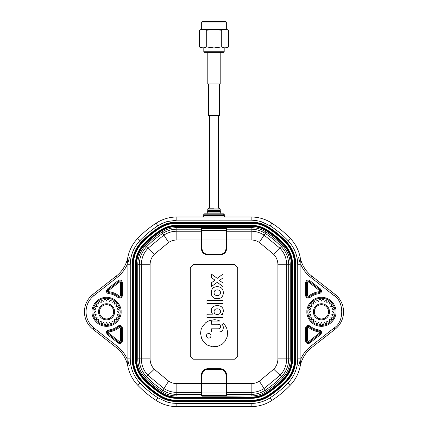 <?xml version="1.0" encoding="UTF-8"?>
<svg xmlns="http://www.w3.org/2000/svg" width="428" height="428" viewBox="0 0 428 428"><rect width="100%" height="100%" fill="white"/><g stroke="black" fill="none" stroke-linecap="round" stroke-linejoin="round"><path stroke-width="0.64" d="M207.89 210.699L220.11 210.699L220.222 211.4A0.947 0.947 0 0 1 220.65 212.042L220.95 213.84L207.05 213.84L207.35 212.042A0.947 0.947 0 0 1 207.778 211.4L207.89 210.699A0.947 0.947 0 0 1 207.698 209.95L207.864 208.944L208.8 208.152M220.11 210.699A0.947 0.947 0 0 0 220.302 209.95L207.698 209.95M214 208.152L208.8 208.152L214 208.152M127.1 358.851C124.853 353.897 121.589 349.735 117.326 346.359L116.352 347.6L92.903 329.202A22.122 22.122 0 0 1 92.903 294.4L116.352 276.001A31.597 31.597 0 0 0 127.833 257.314L127.1 264.718A37.921 37.921 0 0 1 137.682 238.439A105.86 105.86 0 0 1 156.108 223.175A37.921 37.921 0 0 1 176.844 217.001L251.156 217.001A37.921 37.921 0 0 1 271.892 223.175A105.86 105.86 0 0 1 290.318 238.439A37.921 37.921 0 0 1 300.9 264.718L300.809 262.123M207.05 213.84L204.68 213.84A0.947 0.947 0 0 0 203.728 214.792A0.947 0.947 0 0 1 204.68 213.84L223.32 213.84A0.947 0.947 90 0 1 224.272 214.792L224.272 215.423L224.272 214.792L223.32 213.84L220.95 213.84M107.332 291.077A1.578 1.578 0 0 1 107.936 289.836L118.856 281.26A1.578 1.578 0 0 1 121.413 282.507L121.413 295.711A1.578 1.578 0 0 1 118.829 296.93A19.276 19.276 0 0 0 108.733 292.65A1.578 1.578 0 0 1 107.332 291.077A1.578 1.578 0 0 0 108.733 292.65L108.84 291.703C112.805 292.18 116.336 293.678 119.433 296.203L120.466 295.711L120.466 282.507L119.444 282.009L108.519 290.58L108.279 291.077L108.84 291.703M107.332 332.524A1.578 1.578 0 0 1 108.733 330.956A19.276 19.276 0 0 0 118.829 326.671A1.578 1.578 0 0 1 121.413 327.891L121.413 341.095A1.578 1.578 0 0 1 118.856 342.341L107.936 333.765A1.578 1.578 0 0 1 107.332 332.524A1.578 1.578 0 0 0 107.936 333.765L108.519 333.021L119.444 341.592L120.466 341.095L120.466 327.891L119.433 327.404C116.336 329.924 112.805 331.422 108.84 331.898L108.279 332.524L108.519 333.021L108.279 332.524M120.15 311.803A13.589 13.589 0 0 1 106.561 325.387A13.589 13.589 0 0 1 92.972 311.803A13.589 13.589 0 0 1 106.561 298.214A13.589 13.589 0 0 1 120.15 311.803A13.589 13.589 0 0 0 106.561 298.214A13.589 13.589 0 0 0 92.972 311.803M335.028 311.803A13.589 13.589 0 0 1 321.439 325.387A13.589 13.589 0 0 1 307.85 311.803A13.589 13.589 0 0 1 321.439 298.214A13.589 13.589 0 0 1 335.028 311.803A13.589 13.589 0 0 0 321.439 298.214A13.589 13.589 0 0 0 307.85 311.803M214.086 292.383A3.97 3.97 0 0 0 214.091 293.089A3.119 3.119 0 0 0 214.257 293.838A2.343 2.343 0 0 0 215.102 294.951A2.686 2.686 0 0 0 215.755 295.288A3.579 3.579 0 0 0 216.445 295.454A6.126 6.126 0 0 0 218.066 295.459A3.654 3.654 0 0 0 218.767 295.299A2.525 2.525 0 0 0 219.061 295.181A3.205 3.205 0 0 0 219.634 294.822A1.675 1.675 0 0 0 219.842 294.63A2.306 2.306 0 0 0 220.142 294.202A2.718 2.718 0 0 0 220.356 293.704A3.007 3.007 0 0 0 220.479 293.143A3.643 3.643 0 0 0 220.436 292.024A2.664 2.664 0 0 0 220.302 291.564A2.381 2.381 0 0 0 219.099 290.27A2.91 2.91 0 0 0 218.638 290.098A5.045 5.045 0 0 0 218.087 289.975A2.948 2.948 0 0 0 217.734 289.938A10.122 10.122 0 0 0 216.75 289.949A3.033 3.033 0 0 0 216.391 289.986A4.885 4.885 0 0 0 215.905 290.098A2.819 2.819 0 0 0 215.493 290.254A2.386 2.386 0 0 0 214.46 291.179A2.627 2.627 0 0 0 214.209 291.741A3.001 3.001 0 0 0 214.086 292.383M211.272 293.057A2.937 2.937 0 0 0 211.277 293.292A9.855 9.855 0 0 0 211.416 294.304A6.265 6.265 0 0 0 211.646 295.186A5.436 5.436 0 0 0 212.438 296.684A4.81 4.81 0 0 0 214.059 298.054A5.264 5.264 0 0 0 215.113 298.46A7.779 7.779 0 0 0 216.333 298.68A5.612 5.612 0 0 0 216.707 298.707L217.745 298.712A5.227 5.227 0 0 0 218.114 298.69A8.127 8.127 0 0 0 219.478 298.45A5.125 5.125 0 0 0 220.618 297.995A4.585 4.585 0 0 0 221.565 297.305A5.302 5.302 0 0 0 222.346 296.374A5.002 5.002 0 0 0 222.667 295.812A5.564 5.564 0 0 0 222.918 295.202A6.243 6.243 0 0 0 223.111 294.534A8.48 8.48 0 0 0 223.245 293.795A4.082 4.082 0 0 0 223.277 293.442L223.298 292.394A5.334 5.334 0 0 0 223.282 292.008A8.64 8.64 0 0 0 223.202 291.345A6.511 6.511 0 0 0 223.074 290.74A5.965 5.965 0 0 0 222.662 289.628A6.147 6.147 0 0 0 222.432 289.205A4.703 4.703 0 0 0 221.902 288.477A5.799 5.799 0 0 0 221.57 288.135A4.36 4.36 0 0 0 220.693 287.488A5.634 5.634 0 0 0 219.623 287.028A6.704 6.704 0 0 0 218.382 286.765A9.437 9.437 0 0 0 217.001 286.712A9.726 9.726 0 0 0 215.733 286.835A6.067 6.067 0 0 0 214.637 287.124A5.05 5.05 0 0 0 213.695 287.584A4.505 4.505 0 0 0 212.903 288.215A5.072 5.072 0 0 0 211.849 289.74A5.832 5.832 0 0 0 211.518 290.666A7.667 7.667 0 0 0 211.32 291.693A3.606 3.606 0 0 0 211.298 291.982L211.272 293.025A2.937 2.937 0 0 0 211.272 293.057M214.07 311.611A3.467 3.467 0 0 0 214.091 312.028A3.108 3.108 0 0 0 214.171 312.477A2.531 2.531 0 0 0 215.214 313.933A2.68 2.68 0 0 0 215.733 314.184A3.376 3.376 0 0 0 216.349 314.345A5.981 5.981 0 0 0 217.087 314.409A6.474 6.474 0 0 0 217.948 314.382A3.804 3.804 0 0 0 218.687 314.232A2.969 2.969 0 0 0 219.302 313.959A2.279 2.279 0 0 0 219.794 313.574A2.868 2.868 0 0 0 219.976 313.371A1.974 1.974 0 0 0 220.233 312.948A3.237 3.237 0 0 0 220.415 312.44A1.99 1.99 0 0 0 220.457 312.215A2.466 2.466 0 0 0 220.484 311.969A7.212 7.212 0 0 0 220.49 311.616A6.008 6.008 0 0 0 220.479 311.306A2.627 2.627 0 0 0 220.452 311.033A2.252 2.252 0 0 0 220.393 310.787A3.322 3.322 0 0 0 220.308 310.519A2.226 2.226 0 0 0 220.11 310.123A2.52 2.52 0 0 0 219.115 309.209A2.782 2.782 0 0 0 218.451 308.979A5.66 5.66 0 0 0 217.611 308.861A6.019 6.019 0 0 0 216.734 308.877A4.264 4.264 0 0 0 215.942 309.021A2.177 2.177 0 0 0 215.733 309.091A4.13 4.13 0 0 0 215.273 309.305A1.648 1.648 0 0 0 215.107 309.412A2.044 2.044 0 0 0 214.867 309.61A2.798 2.798 0 0 0 214.449 310.134A1.947 1.947 0 0 0 214.31 310.402A2.627 2.627 0 0 0 214.187 310.771A3.563 3.563 0 0 0 214.07 311.611M211.266 310.749A6.5 6.5 0 0 0 211.272 310.979A7.998 7.998 0 0 0 211.288 311.295A4.403 4.403 0 0 0 211.32 311.568A3.996 3.996 0 0 0 211.362 311.83A5.393 5.393 0 0 0 211.427 312.103A3.643 3.643 0 0 0 211.625 312.665A4.248 4.248 0 0 0 212.288 313.708A4.034 4.034 0 0 0 212.716 314.141L206.949 314.28L206.949 317.453L223.047 317.453L223.047 314.42L221.517 314.42A2.504 2.504 0 0 0 221.843 314.173A5.773 5.773 0 0 0 222.212 313.81A2.916 2.916 0 0 0 222.351 313.649A4.628 4.628 0 0 0 222.715 313.13A3.831 3.831 0 0 0 223.17 312.012A5.457 5.457 0 0 0 223.282 311.365A2.873 2.873 0 0 0 223.298 311.065A13.723 13.723 0 0 0 223.277 310.177A3.199 3.199 0 0 0 223.245 309.867A5.666 5.666 0 0 0 223.063 309.07A4.564 4.564 0 0 0 221.132 306.571A5.211 5.211 0 0 0 220.281 306.138A6.131 6.131 0 0 0 219.297 305.843A9.528 9.528 0 0 0 218.162 305.672A4.863 4.863 0 0 0 217.82 305.651A28.66 28.66 0 0 0 216.723 305.651A4.852 4.852 0 0 0 216.381 305.672A9.229 9.229 0 0 0 215.086 305.881A5.719 5.719 0 0 0 213.989 306.261A4.836 4.836 0 0 0 212.304 307.572A4.296 4.296 0 0 0 211.828 308.288A4.687 4.687 0 0 0 211.496 309.102A5.147 5.147 0 0 0 211.309 310.006A6.5 6.5 0 0 0 211.266 310.749M206.398 335.803A2.284 2.284 0 0 0 208.682 338.093A2.284 2.284 0 0 0 210.972 335.803A2.284 2.284 0 0 0 208.682 333.519A2.284 2.284 0 0 0 206.398 335.803M224.192 51.735L223.56 52.366L204.44 52.366L203.808 51.735L224.192 51.735L224.192 47.941M207.206 52.366L207.206 83.968L220.794 83.968L220.794 52.366M208.468 83.968L208.468 115.565L219.532 115.565L219.532 83.968M207.864 208.944L220.136 208.944L220.302 209.95M113.671 311.803A7.11 7.11 0 0 1 106.561 318.914A7.11 7.11 0 0 1 99.451 311.803A7.11 7.11 0 0 1 106.561 304.693A7.11 7.11 0 0 1 113.671 311.803M328.549 311.803A7.11 7.11 0 0 1 321.439 318.914A7.11 7.11 0 0 1 314.329 311.803A7.11 7.11 0 0 1 321.439 304.693A7.11 7.11 0 0 1 328.549 311.803M114.618 311.803A8.057 8.057 0 0 1 106.561 319.86A8.057 8.057 0 0 1 98.504 311.803A8.057 8.057 0 0 1 106.561 303.741A8.057 8.057 0 0 1 114.618 311.803M329.496 311.803A8.057 8.057 0 0 1 321.439 319.86A8.057 8.057 0 0 1 313.382 311.803A8.057 8.057 0 0 1 321.439 303.741A8.057 8.057 0 0 1 329.496 311.803M224.272 214.792L203.728 214.792L203.728 215.423L224.272 215.423A1.578 1.578 0 0 0 225.85 217.001M319.721 332.524L319.481 333.021L319.721 332.524L319.16 331.898C315.195 331.422 311.664 329.924 308.567 327.404L306.587 327.891A1.578 1.578 0 0 1 309.171 326.671A19.276 19.276 0 0 0 319.267 330.956A1.578 1.578 0 0 1 320.064 333.765L309.144 342.341A1.578 1.578 0 0 1 306.587 341.095L306.587 327.891A1.578 1.578 0 0 1 309.171 326.671A19.276 19.276 0 0 0 319.267 330.956A1.578 1.578 0 0 1 320.064 333.765L320.652 334.514C322.124 332.476 321.701 330.972 319.374 330.015C315.784 329.581 312.584 328.223 309.776 325.938C307.614 324.927 306.234 325.58 305.64 327.891L305.64 341.095L307.534 341.095L308.556 341.592L319.481 333.021L320.064 333.765L309.144 342.341L308.556 341.592M307.534 282.507L306.587 282.507A1.578 1.578 0 0 1 309.144 281.26L320.064 289.836A1.578 1.578 0 0 1 319.267 292.65A19.276 19.276 0 0 0 309.171 296.93A1.578 1.578 0 0 1 306.587 295.711L306.587 282.507A1.578 1.578 0 0 1 309.144 281.26L320.064 289.836L309.144 281.26L307.534 282.507L307.534 295.711L308.567 296.203C311.664 293.678 315.195 292.18 319.16 291.703L319.267 292.65A19.276 19.276 0 0 0 309.171 296.93L308.567 296.203M316.067 300.36A12.642 12.642 0 0 1 317.148 299.91L318.657 301.424L319.213 299.359A12.642 12.642 0 0 1 320.369 299.204L321.439 301.055L322.509 299.204A12.642 12.642 0 0 1 323.664 299.359L324.221 301.424L325.729 299.91A12.642 12.642 0 0 1 326.81 300.36L326.81 302.494L328.661 301.43A12.642 12.642 0 0 1 329.587 302.141L329.036 304.206L331.101 303.65A12.642 12.642 0 0 1 331.812 304.581L330.742 306.427L332.882 306.427A12.642 12.642 0 0 1 333.326 307.507L331.818 309.021L333.883 309.572A12.642 12.642 0 0 1 334.033 310.733L332.182 311.803L334.033 312.868A12.642 12.642 0 0 1 333.883 314.029L331.818 314.58L333.326 316.094A12.642 12.642 0 0 1 332.882 317.175L330.742 317.175L331.812 319.026A12.642 12.642 0 0 1 331.101 319.951L329.036 319.4L329.587 321.46A12.642 12.642 0 0 1 328.661 322.172L326.81 321.107L326.81 323.242A12.642 12.642 0 0 1 325.729 323.691L324.221 322.177L323.664 324.242A12.642 12.642 0 0 1 322.509 324.397L321.439 322.546L320.369 324.397A12.642 12.642 0 0 1 319.213 324.242L318.657 322.177L317.148 323.691A12.642 12.642 0 0 1 316.067 323.242L316.067 321.107L314.216 322.172A12.642 12.642 0 0 1 313.291 321.46L313.842 319.4L311.777 319.951A12.642 12.642 0 0 1 311.065 319.026L312.135 317.175L309.995 317.175A12.642 12.642 0 0 1 309.551 316.094L311.06 314.58L308.995 314.029A12.642 12.642 0 0 1 308.845 312.868L310.696 311.803L308.845 310.733A12.642 12.642 0 0 1 308.995 309.572L311.06 309.021L309.551 307.507A12.642 12.642 0 0 1 309.995 306.427L312.135 306.427L311.065 304.581A12.642 12.642 0 0 1 311.777 303.65L313.842 304.206L313.291 302.141A12.642 12.642 0 0 1 314.216 301.43L316.067 302.494L316.067 300.36M101.19 300.36A12.642 12.642 0 0 1 102.271 299.91L103.779 301.424L104.336 299.359A12.642 12.642 0 0 1 105.491 299.204L106.561 301.055L107.631 299.204A12.642 12.642 0 0 1 108.787 299.359L109.343 301.424L110.852 299.91A12.642 12.642 0 0 1 111.933 300.36L111.933 302.494L113.784 301.43A12.642 12.642 0 0 1 114.709 302.141L114.158 304.206L116.223 303.65A12.642 12.642 0 0 1 116.935 304.581L115.865 306.427L118.005 306.427A12.642 12.642 0 0 1 118.449 307.507L116.94 309.021L119.005 309.572A12.642 12.642 0 0 1 119.155 310.733L117.304 311.803L119.155 312.868A12.642 12.642 0 0 1 119.005 314.029L116.94 314.58L118.449 316.094A12.642 12.642 0 0 1 118.005 317.175L115.865 317.175L116.935 319.026A12.642 12.642 0 0 1 116.223 319.951L114.158 319.4L114.709 321.46A12.642 12.642 0 0 1 113.784 322.172L111.933 321.107L111.933 323.242A12.642 12.642 0 0 1 110.852 323.691L109.343 322.177L108.787 324.242A12.642 12.642 0 0 1 107.631 324.397L106.561 322.546L105.491 324.397A12.642 12.642 0 0 1 104.336 324.242L103.779 322.177L102.271 323.691A12.642 12.642 0 0 1 101.19 323.242L101.19 321.107L99.339 322.172A12.642 12.642 0 0 1 98.413 321.46L98.964 319.4L96.899 319.951A12.642 12.642 0 0 1 96.188 319.026L97.258 317.175L95.118 317.175A12.642 12.642 0 0 1 94.674 316.094L96.182 314.58L94.117 314.029A12.642 12.642 0 0 1 93.967 312.868L95.819 311.803L93.967 310.733A12.642 12.642 0 0 1 94.117 309.572L96.182 309.021L94.674 307.507A12.642 12.642 0 0 1 95.118 306.427L97.258 306.427L96.188 304.581A12.642 12.642 0 0 1 96.899 303.65L98.964 304.206L98.413 302.141A12.642 12.642 0 0 1 99.339 301.43L101.19 302.494L101.19 300.36M120.466 282.507L121.413 282.507A1.578 1.578 0 0 0 118.856 281.26L107.936 289.836L118.856 281.26L119.444 282.009M300.9 264.75C303.147 269.704 306.411 273.867 310.675 277.242L334.118 295.641C344.267 301.681 344.267 321.92 334.118 327.96L310.675 346.359L311.648 347.6L335.097 329.202L311.648 347.6A31.597 31.597 0 0 0 300.167 366.288L300.9 358.883A37.921 37.921 0 0 1 290.318 385.163A105.86 105.86 0 0 1 271.892 400.426A37.921 37.921 0 0 1 251.156 406.6L176.844 406.6A37.921 37.921 0 0 1 156.108 400.426A105.86 105.86 0 0 1 137.682 385.163A37.921 37.921 0 0 1 127.1 358.883L127.191 361.478M310.675 277.242L311.648 276.001L335.097 294.4A22.122 22.122 0 0 1 335.097 329.202L334.118 327.96M334.118 295.641L335.097 294.4L311.648 276.001A31.597 31.597 0 0 1 300.167 257.314L300.483 259.117M300.702 260.877L300.617 260.08M202.15 217.001A1.578 1.578 0 0 0 203.728 215.423A1.578 1.578 0 0 1 202.15 217.001M116.352 347.6A31.597 31.597 0 0 1 127.833 366.288L127.517 364.485M127.298 362.725L127.383 363.522M162.159 391.165L162.672 390.373M226.005 248.604C225.668 252.028 223.769 253.922 220.318 254.291L207.682 254.291C204.252 253.948 202.358 252.055 201.995 248.604L201.995 239.985L226.005 239.985L226.005 248.604L226.642 248.604C226.246 252.418 224.138 254.526 220.318 254.922L207.682 254.922C203.862 254.526 201.754 252.418 201.358 248.604L201.358 229.199A0.631 0.626 -0 0 1 201.995 228.573L202.31 227.894L226.005 228.081L226.005 239.985L226.642 239.985L226.642 248.604M201.995 375.003C202.337 371.574 204.236 369.68 207.682 369.31L220.318 369.31C223.748 369.653 225.642 371.552 226.005 375.003L226.005 383.616L201.995 383.616L201.995 375.003L201.358 375.003C201.754 371.183 203.862 369.075 207.682 368.679L220.318 368.679C224.138 369.075 226.246 371.183 226.642 375.003L226.642 394.402A0.631 0.626 180 0 1 226.005 395.028L225.69 395.713L201.995 395.52L201.995 383.616L201.358 383.616L201.358 375.003M190.299 267.559L193.461 264.402L234.539 264.402L237.701 267.559L237.701 356.043L234.539 359.199L193.461 359.199L190.299 356.043L190.299 267.559M226.005 395.52L226.642 395.226L225.69 396.173L202.31 396.173L201.358 395.226L201.716 395.964L176.844 395.964L176.844 394.402L201.358 394.402L201.358 383.616L176.844 383.616L176.844 392.374C172.152 392.348 167.829 391.064 163.887 388.517L147.938 375.303C143.615 370.685 141.411 365.212 141.326 358.883L150.089 358.883L150.089 264.718L141.326 264.718C141.411 258.394 143.615 252.916 147.938 248.299L163.887 235.084C167.829 232.538 172.152 231.254 176.844 231.227L176.844 239.985L201.995 239.985L201.995 230.601A0.631 0.626 180 0 0 201.358 231.227L176.844 231.227L176.844 227.637L201.716 227.637L201.358 228.375L201.995 228.081M176.844 395.964C171.441 395.932 166.465 394.455 161.923 391.524C155.883 387.57 150.356 382.996 145.349 377.79C140.373 372.472 137.832 366.17 137.736 358.883L137.736 264.718L139.298 264.718C139.394 257.849 141.786 251.91 146.478 246.892C151.4 241.777 156.835 237.273 162.779 233.388C167.059 230.628 171.751 229.231 176.844 229.199L201.358 229.199L201.358 228.375L202.31 227.429L225.69 227.429L226.642 228.375L226.284 227.637L251.156 227.637L251.156 229.199L226.642 229.199L226.642 239.985L251.156 239.985L251.156 231.227C255.848 231.254 260.171 232.538 264.113 235.084L280.062 248.299C284.385 252.916 286.589 258.394 286.674 264.718L277.911 264.718L277.911 358.883L286.674 358.883C286.589 365.212 284.385 370.685 280.062 375.303L264.113 388.517C260.171 391.064 255.848 392.348 251.156 392.374L251.156 383.616L226.005 383.616L226.005 393L201.995 393A0.631 0.626 180 0 1 201.358 392.374L176.844 392.374L176.844 394.402C171.751 394.37 167.059 392.974 162.779 390.213L168.68 381.182C171.163 382.787 173.886 383.595 176.844 383.616M251.156 227.637C256.559 227.669 261.535 229.146 266.077 232.078C272.117 236.031 277.644 240.606 282.651 245.811C287.627 251.129 290.168 257.431 290.264 264.718L290.264 358.883L288.702 358.883C288.606 365.753 286.214 371.691 281.522 376.71C276.6 381.824 271.165 386.329 265.221 390.213C260.941 392.974 256.249 394.37 251.156 394.402L251.156 392.374L226.642 392.374A0.631 0.626 0 0 1 226.005 393L226.005 395.028L201.995 395.028A0.631 0.626 -0 0 1 201.358 394.402L201.358 395.226L201.995 395.52M266.077 232.078L265.221 233.388C260.941 230.628 256.249 229.231 251.156 229.199L251.156 231.227L226.642 231.227A0.631 0.626 0 0 0 226.005 230.601L201.995 230.601L201.995 228.573L226.005 228.573A0.631 0.626 180 0 1 226.642 229.199L226.642 228.375L226.005 228.081M226.284 395.964L226.642 394.402L251.156 394.402L251.156 395.964L225.69 396.173L225.69 395.713M202.31 395.713L202.31 396.173L201.716 395.964M201.716 227.637L202.31 227.429L202.31 227.894M225.69 227.894L225.69 227.429L226.284 227.637M270.164 225.818C276.686 230.082 282.64 235.015 288.039 240.632C294.378 247.411 297.61 255.441 297.738 264.718L297.738 358.883C297.61 368.166 294.378 376.191 288.039 382.974C282.64 388.587 276.681 393.525 270.164 397.783C264.611 401.448 257.972 403.417 251.156 403.438L176.844 403.438L171.837 403.08L166.915 401.988L157.836 397.783C151.314 393.519 145.359 388.587 139.961 382.974C133.622 376.191 130.39 368.166 130.262 358.883L130.262 264.718C130.39 255.441 133.622 247.411 139.961 240.632C145.359 235.015 151.319 230.082 157.836 225.818L162.228 223.384L166.941 221.602L176.844 220.163L251.156 220.163L256.163 220.522L261.085 221.613L270.164 225.818L271.892 223.175M130.262 358.883L127.1 358.883L127.1 264.718L130.262 264.718M157.836 397.783L156.108 400.426A105.86 105.86 0 0 1 137.682 385.163L139.961 382.974M270.164 397.783L271.892 400.426A37.921 37.921 0 0 1 251.156 406.6L251.156 403.438M297.738 264.718L300.9 264.718L300.9 358.883A37.921 37.921 0 0 1 290.318 385.163L288.039 382.974M218.574 324.29A5.243 5.243 0 0 0 218.109 324.258A27.734 27.734 0 0 0 217.28 324.242L211.555 324.242L211.555 321.059L219.933 321.059A13.552 13.552 0 0 0 214.112 319.748L208.944 320.775L205.879 322.541L202.38 326.527L201.026 329.79L200.561 333.289L201.577 338.468L203.348 341.544L207.329 345.043L212.32 346.75L217.59 346.418L222.341 344.085L224.844 341.587L227.193 336.857L227.552 331.572L226.653 328.158L225.096 325.371L223.047 323.097L223.047 324.146L221.87 324.269A4.478 4.478 0 0 1 222.351 324.75A3.729 3.729 0 0 1 223.015 325.863A4.227 4.227 0 0 1 223.197 326.51A4.81 4.81 0 0 1 223.277 327.051A5.864 5.864 0 0 1 223.17 328.779A5.12 5.12 0 0 1 223.009 329.367A4.162 4.162 0 0 1 222.785 329.908A3.884 3.884 0 0 1 222.143 330.823A3.167 3.167 0 0 1 220.987 331.598A4.157 4.157 0 0 1 220.243 331.818A7.148 7.148 0 0 1 219.361 331.935A4.301 4.301 0 0 1 219.093 331.946A402.523 402.523 0 0 1 218.109 331.957A318.683 318.683 0 0 1 216.862 331.962A813.2 813.2 0 0 1 215.284 331.962L211.555 331.962L211.555 328.811L216.563 328.811A240.852 240.852 0 0 0 217.691 328.806A331.01 331.01 0 0 0 218.553 328.8A1.985 1.985 0 0 0 218.751 328.79A2.782 2.782 0 0 0 219.414 328.629A1.568 1.568 0 0 0 220.27 327.864A2.386 2.386 0 0 0 220.468 327.238A1.996 1.996 0 0 0 220.495 326.997A6.463 6.463 0 0 0 220.495 326.345A1.974 1.974 0 0 0 220.468 326.104A2.659 2.659 0 0 0 220.281 325.489A1.958 1.958 0 0 0 219.521 324.617A2.327 2.327 0 0 0 218.574 324.29M206.949 300.515L223.047 300.515L223.047 303.687L206.949 303.687L206.949 300.515M222.111 274.739A23618.511 23618.511 0 0 0 223.047 274.043L223.047 277.868L221.49 279.002A5922.364 5922.364 0 0 0 220.88 279.452A3997.627 3997.627 0 0 0 220.324 279.853A4972.911 4972.911 0 0 0 219.858 280.196A112.083 112.083 0 0 0 219.698 280.313L219.452 280.49L223.047 283.063L223.047 286.605A15431.117 15431.117 0 0 1 222.169 285.958A587.12 587.12 0 0 1 221.233 285.267A1153.567 1153.567 0 0 1 220.131 284.454L217.178 282.373A22.812 22.812 0 0 1 216.825 282.635A16044.591 16044.591 0 0 1 211.555 286.455L211.555 282.662L213.288 281.431A466.959 466.959 0 0 0 213.952 280.961A236.764 236.764 0 0 0 214.514 280.559A6206.144 6206.144 0 0 0 215.017 280.201L215.017 280.185A6299.288 6299.288 0 0 0 214.524 279.832A243.821 243.821 0 0 0 213.979 279.441A480.2 480.2 0 0 0 213.337 278.981A719.966 719.966 0 0 1 212.689 278.516A390.149 390.149 0 0 1 212.133 278.12A1652.792 1652.792 0 0 1 211.641 277.767A0.69 0.69 0 0 1 211.598 277.729L211.555 274.204L217.231 278.339L220.083 276.231A2770.819 2770.819 0 0 0 221.18 275.423A1426.759 1426.759 0 0 0 222.111 274.739M225.69 21.4L202.31 21.4L201.674 22.031L226.326 22.031L225.69 21.4M203.054 47.941L201.358 47.941L199.405 46.994L203.054 47.941L214 47.941L206.703 46.994L203.054 47.941M226.776 47.69L228.595 46.994L226.642 47.941L214 47.941L221.297 46.994L224.957 47.941M228.595 30.249L226.642 29.302L201.358 29.302L199.405 30.249L203.054 29.302L206.703 30.249L214 29.302L221.297 30.249L224.946 29.302L228.595 30.249L228.595 46.994L224.946 47.941M199.405 30.249L199.405 46.994M206.703 30.249L206.703 46.994M221.297 30.249L221.297 46.994M220.222 211.4L207.778 211.4M321.599 290.767L321.621 291.104M117.326 346.359L93.882 327.96C88.799 323.771 86.178 318.384 86.023 311.803C86.178 305.218 88.799 299.83 93.882 295.641L92.903 294.4M107.348 289.087L106.379 291.077C106.502 292.474 107.251 293.314 108.626 293.592C112.216 294.02 115.416 295.379 118.224 297.663C120.386 298.674 121.766 298.022 122.36 295.711L122.36 282.507C121.787 280.222 120.423 279.559 118.272 280.517L107.348 289.087L108.519 290.58M108.626 330.015C107.251 330.288 106.502 331.128 106.379 332.524L107.348 334.514L118.272 343.085C120.423 344.042 121.787 343.379 122.36 341.095L122.36 327.891C121.766 325.58 120.386 324.927 118.224 325.938C115.416 328.223 112.216 329.581 108.626 330.015L108.733 330.956A19.276 19.276 0 0 0 118.829 326.671L119.433 327.404M92.025 311.803C91.442 316.051 95.802 326.136 106.561 326.339C117.32 326.136 121.68 316.051 121.097 311.803C121.68 307.55 117.32 297.465 106.561 297.267C95.802 297.465 91.442 307.55 92.025 311.803M306.903 311.803C306.32 316.051 310.68 326.136 321.439 326.339C332.198 326.136 336.558 316.051 335.975 311.803C336.558 307.55 332.198 297.465 321.439 297.267C310.68 297.465 306.32 307.55 306.903 311.803M319.16 291.703L319.721 291.077L319.481 290.58L308.556 282.009M220.65 212.042L207.35 212.042M93.882 327.96L92.903 329.202A22.122 22.122 0 0 1 84.439 311.803M319.721 291.077L319.481 290.58L320.064 289.836A1.578 1.578 0 0 1 319.267 292.65L319.374 293.592C321.701 292.629 322.124 291.126 320.652 289.087L309.728 280.517C307.577 279.559 306.213 280.222 305.64 282.507L305.64 295.711L307.534 295.711L307.898 296.283M319.374 330.015L319.16 331.898M307.534 327.891L307.534 341.095M108.84 331.898L108.733 330.956M309.776 325.938L308.567 327.404M120.466 341.095L121.413 341.095A1.578 1.578 0 0 1 118.856 342.341L119.444 341.592M118.224 325.938L118.829 326.671A1.578 1.578 0 0 1 121.413 327.891L120.466 327.891M120.466 295.711L121.413 295.711A1.578 1.578 0 0 1 118.829 296.93L119.433 296.203M305.64 341.095C306.213 343.379 307.577 344.042 309.728 343.085L309.144 342.341A1.578 1.578 0 0 1 306.587 341.095M305.64 295.711C306.234 298.022 307.614 298.674 309.776 297.663L309.171 296.93A1.578 1.578 0 0 1 306.587 295.711M118.224 297.663L118.829 296.93A19.276 19.276 0 0 0 108.733 292.65L108.626 293.592M309.728 343.085L320.652 334.514M306.587 327.891L305.64 327.891M309.776 297.663C312.584 295.379 315.784 294.02 319.374 293.592M320.064 289.836L320.652 289.087M309.144 281.26L309.728 280.517M306.587 282.507L305.64 282.507M107.936 333.765L107.348 334.514M118.856 342.341L118.272 343.085M121.413 341.095L122.36 341.095M121.413 327.891L122.36 327.891M121.413 295.711L122.36 295.711M121.413 282.507L122.36 282.507M118.856 281.26L118.272 280.517M310.675 346.359C306.411 349.735 303.147 353.897 300.9 358.851M93.882 295.641L117.326 277.242C121.589 273.867 124.853 269.704 127.1 264.75M117.326 277.242L116.352 276.001M144.974 245.447L146.339 246.763M283.026 378.154L282.341 377.496M321.621 332.524L321.54 333.145M298.621 365.983L299.862 361.446M299.862 262.155L298.621 257.624M129.379 257.624L128.138 262.155M128.138 361.446L129.379 365.983M207.682 368.679L207.682 369.31M220.318 368.679L220.318 369.31M226.642 375.003L226.005 375.003M220.318 254.922L220.318 254.291M207.682 254.922L207.682 254.291M201.358 248.604L201.995 248.604M150.089 358.883C150.137 362.869 151.528 366.32 154.257 369.23L168.68 381.182M251.156 383.616C254.114 383.595 256.837 382.787 259.32 381.182L273.743 369.23C276.472 366.325 277.858 362.874 277.911 358.883M277.911 264.718C277.863 260.732 276.472 257.281 273.743 254.371L259.32 242.419C256.837 240.814 254.114 240.006 251.156 239.985M176.844 239.985C173.886 240.006 171.163 240.814 168.68 242.419L154.257 254.371C151.528 257.276 150.142 260.727 150.089 264.718M154.257 369.23L146.478 376.71C141.786 371.691 139.394 365.753 139.298 358.883L141.326 358.883L141.326 264.718L139.298 264.718L139.298 358.883L137.736 358.883M154.257 254.371L145.349 245.811C150.356 240.606 155.878 236.031 161.923 232.078L168.68 242.419M259.32 242.419L265.221 233.388C271.165 237.273 276.6 241.777 281.522 246.892L273.743 254.371M286.674 264.718L286.674 358.883L288.702 358.883L288.702 264.718L286.674 264.718M273.743 369.23L282.651 377.79C277.644 382.996 272.122 387.57 266.077 391.524L259.32 381.182M161.923 391.524L162.779 390.213C156.835 386.329 151.4 381.824 146.478 376.71L145.349 377.79M282.651 245.811L281.522 246.892C286.214 251.91 288.606 257.854 288.702 264.718L290.264 264.718M137.736 264.718C137.832 257.431 140.373 251.129 145.349 245.811M161.923 232.078C166.465 229.146 171.441 227.669 176.844 227.637M290.264 358.883C290.168 366.17 287.627 372.472 282.651 377.79M266.077 391.524C261.535 394.455 256.559 395.932 251.156 395.964M292.645 264.718L291.42 264.718C291.318 257.126 288.67 250.557 283.48 245.009C278.414 239.744 272.823 235.111 266.708 231.109C261.973 228.06 256.789 226.514 251.156 226.482L251.156 225.872L176.844 225.872C171.093 225.904 165.797 227.482 160.955 230.601C154.802 234.624 149.174 239.284 144.076 244.586C138.779 250.252 136.077 256.961 135.97 264.718L135.97 358.883C136.077 366.641 138.779 373.35 144.076 379.015C149.174 384.317 154.802 388.977 160.955 393C165.797 396.119 171.093 397.698 176.844 397.73L251.156 397.73C256.907 397.698 262.204 396.119 267.045 393C273.198 388.977 278.826 384.317 283.925 379.015C289.221 373.35 291.923 366.641 292.03 358.883L292.03 264.718C291.923 256.961 289.221 250.252 283.925 244.586C278.826 239.284 273.198 234.624 267.045 230.601C262.204 227.482 256.907 225.904 251.156 225.872L251.156 225.256C257.03 225.294 262.439 226.904 267.377 230.087C273.572 234.137 279.233 238.829 284.363 244.163C289.777 249.947 292.533 256.8 292.645 264.718L292.645 358.883C292.533 366.801 289.777 373.655 284.363 379.438C279.233 384.772 273.572 389.464 267.377 393.514C262.439 396.703 257.03 398.308 251.156 398.345L176.844 398.345C170.97 398.308 165.561 396.703 160.623 393.514C154.428 389.464 148.767 384.772 143.637 379.438C138.223 373.655 135.467 366.801 135.355 358.883L135.355 264.718L136.58 264.718C136.682 257.126 139.33 250.557 144.52 245.009L143.637 244.163C148.767 238.829 154.428 234.137 160.623 230.087C165.561 226.904 170.97 225.294 176.844 225.256L251.156 225.256M176.844 225.256L176.844 226.482L251.156 226.482M176.844 226.482C171.211 226.514 166.027 228.06 161.292 231.109C155.177 235.111 149.586 239.744 144.52 245.009M135.355 358.883L136.58 358.883L136.58 264.718M136.58 358.883C136.682 366.475 139.33 373.045 144.52 378.593C149.586 383.857 155.177 388.49 161.292 392.492C166.027 395.542 171.211 397.088 176.844 397.12L176.844 398.345M251.156 398.345L251.156 397.12L176.844 397.12M251.156 397.12C256.789 397.088 261.973 395.542 266.708 392.492C272.823 388.49 278.414 383.857 283.48 378.593C288.67 373.045 291.318 366.475 291.42 358.883L292.645 358.883M291.42 264.718L291.42 358.883M161.292 231.109L160.623 230.087M266.708 231.109L267.377 230.087M283.48 245.009L284.363 244.163M283.48 378.593L284.363 379.438M266.708 392.492L267.377 393.514M161.292 392.492L160.623 393.514M144.52 378.593L143.637 379.438M135.355 264.718C135.467 256.8 138.223 249.947 143.637 244.163M294.619 358.883L294.619 264.718L295.229 264.718L295.229 358.883L294.619 358.883C294.501 367.331 291.559 374.639 285.792 380.808C280.554 386.249 274.776 391.037 268.458 395.167C263.188 398.564 257.421 400.282 251.156 400.319L251.156 400.934L176.844 400.934L176.844 400.319C170.579 400.282 164.812 398.564 159.542 395.167C153.224 391.037 147.446 386.249 142.208 380.808C136.441 374.639 133.499 367.331 133.381 358.883L132.771 358.883L132.771 264.718L133.381 264.718C133.499 256.27 136.441 248.962 142.208 242.794C147.446 237.353 153.224 232.565 159.542 228.434C164.812 225.037 170.579 223.32 176.844 223.282L176.844 222.672L251.156 222.672L251.156 223.282C257.421 223.32 263.188 225.037 268.458 228.434C274.776 232.565 280.554 237.353 285.792 242.794C291.559 248.962 294.501 256.27 294.619 264.718M251.156 223.282L176.844 223.282M133.381 264.718L133.381 358.883M176.844 400.319L251.156 400.319M142.208 242.794L141.77 242.366C147.034 236.893 152.85 232.078 159.205 227.921L159.542 228.434M251.156 222.057C257.667 222.095 263.653 223.881 269.126 227.407C275.525 231.591 281.373 236.438 286.674 241.943C292.666 248.352 295.721 255.944 295.844 264.718L295.844 358.883C295.721 367.657 292.666 375.249 286.674 381.658C281.373 387.163 275.525 392.011 269.126 396.194C263.659 399.725 257.667 401.507 251.156 401.544L176.844 401.544C170.333 401.507 164.347 399.725 158.874 396.194C152.475 392.011 146.627 387.163 141.326 381.658C135.334 375.249 132.279 367.657 132.156 358.883L132.156 264.718L132.771 264.718C132.889 256.11 135.885 248.657 141.77 242.366L141.326 241.943C146.627 236.438 152.475 231.591 158.874 227.407L159.205 227.921C164.577 224.459 170.456 222.71 176.844 222.672L176.844 222.057L251.156 222.057L251.156 222.672C257.544 222.71 263.423 224.459 268.795 227.921L268.458 228.434M269.126 227.407L268.795 227.921C275.15 232.078 280.966 236.893 286.23 242.366L285.792 242.794M286.674 241.943L286.23 242.366C292.115 248.657 295.111 256.11 295.229 264.718L295.844 264.718M295.844 358.883L295.229 358.883C295.111 367.497 292.115 374.944 286.23 381.236L285.792 380.808M286.674 381.658L286.23 381.236C280.966 386.709 275.15 391.524 268.795 395.681L268.458 395.167M269.126 396.194L268.795 395.681C263.423 399.142 257.544 400.892 251.156 400.934L251.156 401.544M176.844 401.544L176.844 400.934C170.456 400.892 164.577 399.142 159.205 395.681L159.542 395.167M158.874 396.194L159.205 395.681C152.85 391.524 147.034 386.709 141.77 381.236L142.208 380.808M141.326 381.658L141.77 381.236C135.885 374.944 132.889 367.492 132.771 358.883L132.156 358.883M158.874 227.407C164.341 223.881 170.333 222.095 176.844 222.057M132.156 264.718C132.279 255.944 135.334 248.352 141.326 241.943M251.156 220.163L251.156 217.001M176.844 220.163L176.844 217.001M157.836 225.818L156.108 223.175M139.961 240.632L137.682 238.439M176.844 403.438L176.844 406.6M297.738 358.883L300.9 358.883M288.039 240.632L290.318 238.439M218.58 115.565L218.58 208.152M209.42 115.565L209.42 208.152M220.136 208.944L219.2 208.152M203.808 47.941L203.808 51.735M226.326 29.302L226.326 22.031M201.674 29.302L201.674 22.031"/></g></svg>
